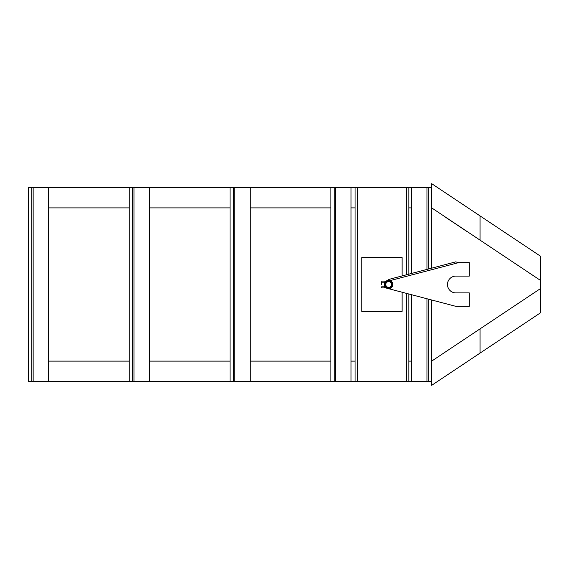<?xml version="1.0" encoding="UTF-8"?>
<svg xmlns="http://www.w3.org/2000/svg" width="569" height="569" viewBox="0 0 569 569"><rect width="100%" height="100%" fill="white"/><g stroke="black" fill="none" stroke-linecap="round" stroke-linejoin="round"><path stroke-width="0.85" d="M480.065 353.086L540.55 312.765L540.55 288.533L480.065 328.854L480.065 353.086L431.679 385.341L431.679 381.273L428.315 381.273L428.315 299.109M480.065 240.146L540.55 280.467L540.55 256.235L480.065 215.914L480.065 240.146L431.679 207.884M408.827 274.173L408.827 187.727L431.679 187.727L431.679 183.659L480.065 215.914M480.065 328.854L431.679 361.116M540.55 280.467L540.55 288.533M411.515 207.884L408.827 207.884M355.063 207.884L351.03 207.884M330.874 207.884L250.225 207.884M230.061 207.884L149.419 207.884M129.255 207.884L48.614 207.884M411.515 294.699L411.515 381.273L357.588 381.273L357.588 187.727L149.419 187.727L149.419 381.273L230.061 381.273L230.061 187.727M129.255 381.273L129.255 187.727L48.614 187.727L48.614 381.273L149.419 381.273M48.614 361.116L129.255 361.116M149.419 361.116L230.061 361.116M250.225 361.116L330.874 361.116M351.03 361.116L355.063 361.116M408.827 361.116L411.515 361.116M250.225 187.727L250.225 381.273L330.874 381.273L330.874 187.727M351.03 187.727L351.03 381.273L355.063 381.273L355.063 187.727M31.807 381.273L31.807 187.727L28.45 187.727L28.45 381.273L48.614 381.273M31.807 187.727L48.614 187.727M250.225 381.273L230.061 381.273M233.425 381.273L233.425 187.727M431.679 187.727L431.679 268.177M431.679 299.991L431.679 381.273M428.315 187.727L428.315 269.059M411.515 187.727L411.515 273.469M411.515 381.273L428.315 381.273M129.255 187.727L132.62 187.727L132.62 381.273M132.62 187.727L149.419 187.727M351.03 381.273L330.874 381.273M334.231 381.273L334.231 187.727M402.105 275.937L402.105 257.615L361.784 257.615L361.784 311.385L402.105 311.385L402.105 292.231M391.102 286.058A2.888 2.888 0 0 1 387.112 286.932A2.888 2.888 0 0 1 386.23 282.942A2.888 2.888 0 0 1 390.22 282.068A2.888 2.888 0 0 1 391.102 286.058M385.839 282.693A3.357 3.357 0 0 1 390.476 281.669A3.357 3.357 0 0 1 391.5 286.307A3.357 3.357 0 0 1 386.856 287.331A3.357 3.357 0 0 1 385.839 282.693M388.463 279.521L390.206 280.588L388.67 280.297L388.463 279.521L455.669 261.875L458.522 262.658L390.206 280.588A4.203 4.203 0 0 1 388.67 288.703L455.869 306.342L469.311 306.342L469.311 292.9L455.869 292.9A8.4 8.4 0 0 1 447.469 284.5A8.4 8.4 0 0 1 455.869 276.1L469.311 276.1L469.311 262.658L458.522 262.658M384.936 284.5C385.369 282.331 385.369 282.331 384.936 284.5C385.369 282.331 385.369 282.331 384.936 284.5A3.727 3.727 0 0 0 388.67 288.227A3.727 3.727 0 0 0 392.397 284.5A3.727 3.727 0 0 0 388.67 280.773A3.727 3.727 0 0 0 384.936 284.5C385.369 286.669 385.369 286.669 384.936 284.5L384.985 285.112M381.763 287.893L381.429 287.046L381.763 287.893L384.132 287.893L384.466 284.5A4.203 4.203 0 0 0 388.67 288.703A4.203 4.203 0 0 0 392.866 284.5A4.203 4.203 0 0 0 388.67 280.297A4.203 4.203 0 0 0 384.466 284.5C384.843 286.669 384.843 286.669 384.466 284.5L384.132 281.107L381.763 281.107L381.429 284.5L381.763 282.8L384.132 282.8M381.763 282.8L381.763 281.107M384.132 287.893L384.466 287.11M381.763 286.2L384.132 286.2M384.466 287.046L384.132 281.107M357.588 381.273L355.063 381.273M408.827 381.273L408.827 293.995M408.827 187.727L357.588 187.727M406.309 381.273L406.309 293.334M406.309 274.834L406.309 187.727M444.638 216.64L467.007 231.547M33.151 187.727L33.151 381.273M234.769 381.273L234.769 187.727M426.97 187.727L426.97 269.407M426.97 298.753L426.97 381.273M133.964 187.727L133.964 381.273M335.575 381.273L335.575 187.727"/></g></svg>
